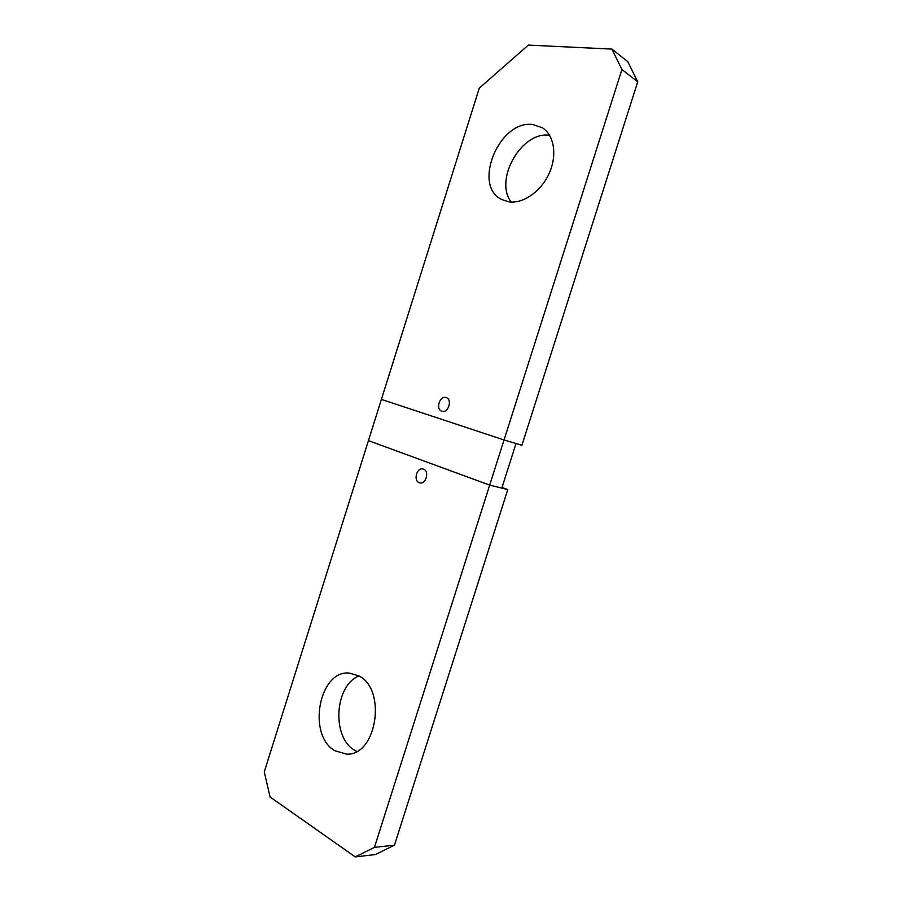 <?xml version="1.0" encoding="UTF-8"?>
<svg xmlns="http://www.w3.org/2000/svg" width="902" height="902" viewBox="0 0 902 902"><rect width="100%" height="100%" fill="white"/><g stroke="black" fill="none" stroke-linecap="round" stroke-linejoin="round"><path stroke-width="1.35" d="M611.906 49.103L627.758 61.64L637.737 81.789L621.918 69.51L611.906 49.103L528.346 45.1L479.289 88.125L381.399 399.394L504.038 439.973L381.399 399.394L264.263 771.875L270.081 796.973L355.241 856.9L374.42 847.384L489.685 485.107L368.433 440.616L489.685 485.107L507.781 489.583L394.445 845.185L374.42 847.384M621.918 69.51L504.038 439.973L521.897 445.284L637.737 81.789M508.525 201.789L501.602 199.443C472.062 185.553 499.426 119.414 532.958 124.544L542.508 127.859C554.392 135.379 557.38 155.82 548.935 173.894C540.591 192.025 522.608 204.168 508.525 201.789M511.254 202.059C493.721 180.141 521.548 130.824 549.577 135.255M334.913 750.768C306.838 735.017 319.128 669.758 349.333 673.084L358.624 675.801C386.868 688.88 376.991 755.673 346.751 754.151L334.913 750.768M394.445 845.185L375.401 854.555L355.241 856.9M507.781 489.583L502.019 487.475M356.673 751.411L354.768 750.351C331.384 737.396 334.608 685.407 358.94 675.981M504.038 439.973L489.685 485.107L501.816 488.106L516.012 443.536L504.038 439.973M446.129 397.59L446.163 397.602C452.725 399.327 448.26 413.544 441.89 411.211L441.833 411.188C435.271 409.407 439.759 395.234 446.129 397.59M423.5 469.153C429.69 471.07 425.947 484.69 419.734 482.863L419.216 482.705C413.037 480.698 416.859 467.123 423.072 469.017L423.5 469.153"/></g></svg>
